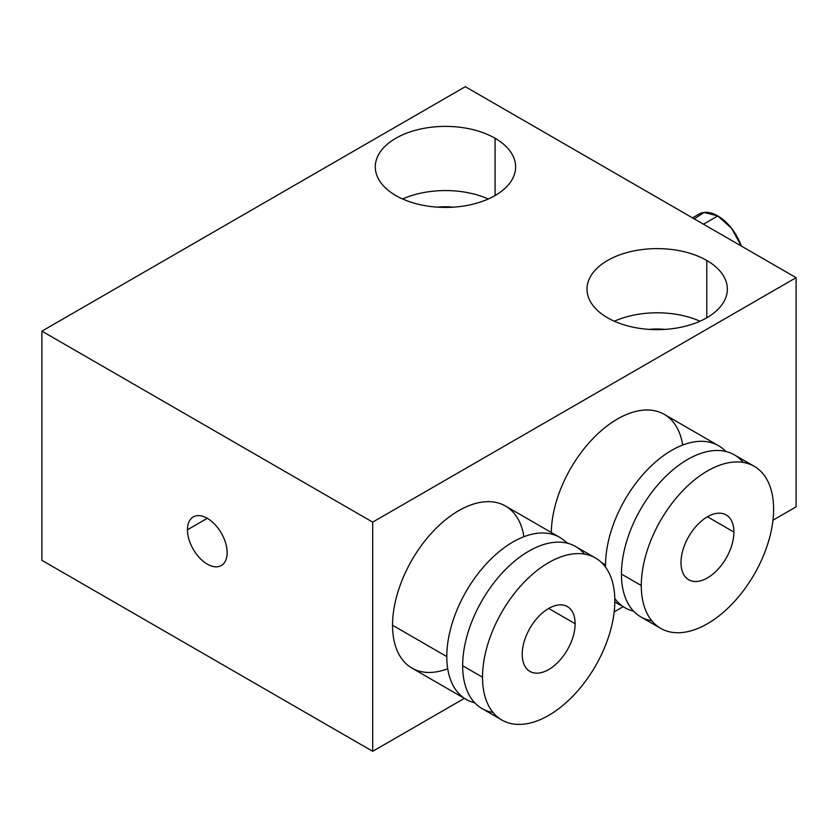 <?xml version="1.0" encoding="UTF-8"?>
<svg xmlns="http://www.w3.org/2000/svg" width="838" height="838" viewBox="0 0 838 838"><rect width="100%" height="100%" fill="white"/><g stroke="black" fill="none" stroke-linecap="round" stroke-linejoin="round"><path stroke-width="1.26" d="M692.523 217.87L699.091 214.078A37.427 21.61 60 0 1 717.799 215.932L703.48 224.196L717.799 215.932A37.427 21.61 60 0 1 741.316 246.047L731.574 228.334L717.799 215.932L704.035 212.443L694.293 218.896M465.31 86.691L796.1 277.671L796.1 506.854L796.1 277.671L465.31 86.691L41.9 331.146L465.31 86.691M41.9 560.329L372.69 751.309L464.367 698.379L372.69 751.309L372.69 522.126L796.1 277.671L372.69 522.126L372.69 751.309L41.9 560.329L41.9 331.146L372.69 522.126L41.9 331.146L41.9 560.329M614.181 611.887L623.147 606.702L614.181 611.887M772.95 520.22L796.1 506.854L772.95 520.22M706.79 260.482A70.172 40.517 180 0 1 706.79 317.78A70.172 40.517 180 0 1 607.55 317.78A70.172 40.517 180 0 1 607.55 260.482A70.172 40.517 180 0 1 706.79 260.482L706.79 317.78L706.79 260.482A70.172 40.517 0 0 0 630.312 251.704A70.172 40.517 0 0 0 586.998 289.131A70.172 40.517 0 0 0 607.55 317.78A70.172 40.517 0 0 0 684.018 326.558A70.172 40.517 0 0 0 727.342 289.131A70.172 40.517 0 0 0 706.79 260.482M495.08 138.26A70.172 40.517 180 0 1 495.08 195.547A70.172 40.517 180 0 1 395.84 195.547A70.172 40.517 180 0 1 395.84 138.26A70.172 40.517 180 0 1 495.08 138.26L495.08 195.547L495.08 138.26A70.172 40.517 0 0 0 418.612 129.481A70.172 40.517 0 0 0 375.288 166.909A70.172 40.517 0 0 0 395.84 195.547A70.172 40.517 0 0 0 472.318 204.336A70.172 40.517 0 0 0 515.632 166.909A70.172 40.517 0 0 0 495.08 138.26M718.501 445.69A93.563 54.02 120 0 0 646.402 470.757A93.563 54.02 120 0 0 605.57 564.906L601.6 562.623L605.57 564.906A93.563 54.02 120 0 1 651.702 465.457A93.563 54.02 120 0 1 725.76 451.441A93.563 54.02 120 0 0 718.501 445.69L664.251 414.37A93.563 54.02 -60 0 0 592.592 438.976A93.563 54.02 -60 0 0 551.32 532.507A93.563 54.02 -60 0 1 612.421 422.132A93.563 54.02 -60 0 1 682.708 445.041M447.702 668.734A93.563 54.02 -60 0 1 392.54 625.253A93.563 54.02 -60 0 1 453.18 514.123A93.563 54.02 -60 0 1 523.939 536.708M187.45 529.773A28.073 16.205 60 0 1 207.29 518.313A28.073 16.205 60 0 1 227.14 552.682A28.073 16.205 60 0 1 207.29 564.142A28.073 16.205 60 0 1 187.45 529.773L207.3 518.313L187.45 529.773A28.073 16.205 -120 0 0 199.695 558.014A28.073 16.205 -120 0 0 221.326 565.535A28.073 16.205 -120 0 0 227.14 552.682A28.073 16.205 -120 0 0 214.895 524.441A28.073 16.205 -120 0 0 193.264 516.92A28.073 16.205 -120 0 0 187.45 529.773M565.87 541.987L568.51 543.516L565.87 541.987M605.57 564.906A93.563 54.02 120 0 0 605.591 567.221M614.799 598.5A93.563 54.02 120 0 0 624.939 607.739A93.563 54.02 120 0 0 633.559 611.143M743.243 462.429A93.563 54.02 120 0 0 668.944 473.355A93.563 54.02 120 0 0 621.44 574.072A93.563 54.02 120 0 0 651.807 620.79M660.669 628.364L640.819 616.904A93.563 54.02 -60 0 1 621.44 574.072A93.563 54.02 -60 0 1 662.282 479.923A93.563 54.02 -60 0 1 734.381 454.856L754.231 466.316A93.563 54.02 120 0 0 682.132 491.382A93.563 54.02 120 0 0 641.29 585.532L621.44 574.072L641.29 585.532A93.563 54.02 120 0 0 660.669 628.364A93.563 54.02 120 0 0 732.768 603.297A93.563 54.02 120 0 0 773.61 509.137A93.563 54.02 120 0 0 754.231 466.316M641.29 585.532A93.563 54.02 -60 0 1 707.45 470.946A93.563 54.02 -60 0 1 773.61 509.137A93.563 54.02 -60 0 1 707.45 623.734A93.563 54.02 -60 0 1 641.29 585.532M680.99 562.612A37.427 21.61 120 0 0 707.45 577.895A37.427 21.61 120 0 0 733.91 532.057A37.427 21.61 120 0 0 707.45 516.784A37.427 21.61 120 0 0 680.99 562.612A37.427 21.61 120 0 0 688.731 579.749A37.427 21.61 120 0 0 717.579 569.725A37.427 21.61 120 0 0 733.91 532.057L707.45 516.784L733.91 532.057A37.427 21.61 120 0 0 726.158 514.93A37.427 21.61 120 0 0 697.321 524.955A37.427 21.61 120 0 0 680.99 562.612M466.169 699.405L411.919 668.085A93.563 54.02 -60 0 1 392.54 625.253L446.79 656.583A93.563 54.02 120 0 0 466.169 699.405A93.563 54.02 120 0 0 474.779 702.82A93.563 54.02 120 0 1 446.79 656.583L392.54 625.253A93.563 54.02 -60 0 1 433.382 531.103A93.563 54.02 -60 0 1 505.471 506.037L559.721 537.357A93.563 54.02 120 0 0 487.622 562.424A93.563 54.02 120 0 0 446.79 656.583A93.563 54.02 120 0 1 492.922 557.134A93.563 54.02 120 0 1 566.98 543.118A93.563 54.02 120 0 0 559.721 537.357M584.463 554.096A93.563 54.02 120 0 0 510.164 565.022A93.563 54.02 120 0 0 462.66 665.749A93.563 54.02 120 0 0 493.027 712.457M501.889 720.031L482.039 708.581A93.563 54.02 -60 0 1 462.66 665.749A93.563 54.02 -60 0 1 503.502 571.589A93.563 54.02 -60 0 1 575.601 546.523L595.451 557.982A93.563 54.02 120 0 0 523.352 583.049A93.563 54.02 120 0 0 482.51 677.209L462.66 665.749L482.51 677.209A93.563 54.02 120 0 0 501.889 720.031A93.563 54.02 120 0 0 573.988 694.974A93.563 54.02 120 0 0 614.83 600.815A93.563 54.02 120 0 0 595.451 557.982M482.51 677.209A93.563 54.02 -60 0 1 548.67 562.612A93.563 54.02 -60 0 1 614.83 600.815A93.563 54.02 -60 0 1 548.67 715.401A93.563 54.02 -60 0 1 482.51 677.209M522.21 654.289A37.427 21.61 120 0 0 548.67 669.562A37.427 21.61 120 0 0 575.13 623.734A37.427 21.61 120 0 0 548.67 608.451A37.427 21.61 120 0 0 522.21 654.289A37.427 21.61 120 0 0 529.962 671.416A37.427 21.61 120 0 0 558.799 661.392A37.427 21.61 120 0 0 575.13 623.734L548.67 608.451L575.13 623.734A37.427 21.61 120 0 0 567.378 606.597A37.427 21.61 120 0 0 538.541 616.621A37.427 21.61 120 0 0 522.21 654.289M614.327 321.216A70.172 40.517 180 0 1 700.013 321.216A70.172 40.517 180 0 0 614.327 321.216M664.848 329.397A42.099 24.312 0 0 0 649.492 329.397A42.099 24.312 0 0 1 664.848 329.397M402.617 198.994A70.172 40.517 180 0 1 488.303 198.994A70.172 40.517 180 0 0 402.617 198.994M453.138 207.175A42.099 24.312 0 0 0 437.792 207.175A42.099 24.312 0 0 1 453.138 207.175M614.82 601.894L624.939 607.739"/></g></svg>
